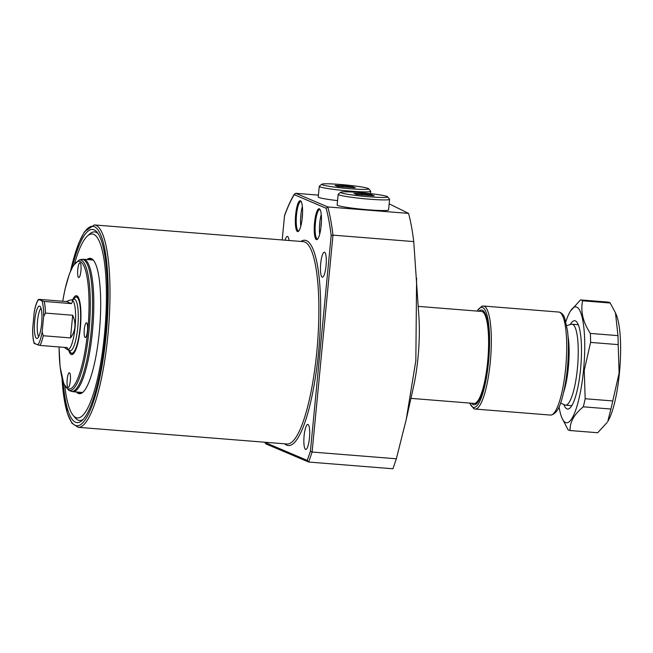 <?xml version="1.0" encoding="UTF-8"?>
<svg xmlns="http://www.w3.org/2000/svg" width="653" height="653" viewBox="0 0 653 653"><rect width="100%" height="100%" fill="white"/><g stroke="black" fill="none" stroke-linecap="round" stroke-linejoin="round"><path stroke-width="0.98" d="M320.125 209.662A14.766 3.257 -85.4 0 0 319.978 209.58A14.766 3.257 -85.4 0 0 319.741 209.523A14.766 3.257 -85.4 0 0 315.415 222.902A14.766 3.257 -85.4 0 0 317.154 238.9A14.766 3.257 -85.4 0 0 317.391 238.957A14.766 3.257 -85.4 0 0 317.791 238.884M314.542 222.779A15.501 3.42 94.6 0 1 319.815 209.189A15.501 3.42 94.6 0 1 321.154 225.587A15.501 3.42 94.6 0 1 317.415 239.3A15.501 3.42 94.6 0 1 314.542 222.779M320.974 227.244A8.122 1.788 94.6 0 1 321.137 223.848A8.122 1.788 94.6 0 1 321.423 221.661M301.229 201.622A14.766 3.257 -85.4 0 0 301.082 201.548A14.766 3.257 -85.4 0 0 300.845 201.483A14.766 3.257 -85.4 0 0 296.519 214.861A14.766 3.257 -85.4 0 0 298.258 230.86A14.766 3.257 -85.4 0 0 298.494 230.925A14.766 3.257 -85.4 0 0 298.894 230.844M295.646 214.739A15.501 3.42 94.6 0 1 300.927 201.157A15.501 3.42 94.6 0 1 302.257 217.555A15.501 3.42 94.6 0 1 298.519 231.26A15.501 3.42 94.6 0 1 295.646 214.739M302.078 219.204A8.122 1.788 94.6 0 1 302.249 215.808A8.122 1.788 94.6 0 1 302.527 213.621M88.653 259.657A67.186 14.807 94.6 0 1 90.889 259.102A67.186 14.807 94.6 0 1 93.779 260.735M87.02 259.535A67.92 14.97 94.6 0 1 93.469 260.327A67.92 14.97 94.6 0 1 99.305 332.173A67.92 14.97 94.6 0 1 82.923 392.233A67.92 14.97 94.6 0 1 76.434 391.996M72.279 267.289A96.897 21.353 94.6 0 1 97.15 232.305A96.897 21.353 94.6 0 1 105.484 334.801A96.897 21.353 94.6 0 1 82.115 420.483A96.897 21.353 94.6 0 1 63.104 381.997M74.581 263.6A92.285 20.341 94.6 0 1 87.404 236.035L89.714 233.962A94.587 20.847 94.6 0 1 98.121 233.643M87.404 236.035A92.285 20.341 94.6 0 1 104.504 334.377A92.285 20.341 94.6 0 1 73.079 415.251A92.285 20.341 94.6 0 1 64.794 386.005M83.274 419.316A94.587 20.847 94.6 0 1 75.03 417.667L73.079 415.251M319.676 234.272A14.766 3.257 94.6 0 1 321.252 214.511M302.363 206.479A14.766 3.257 -85.4 0 0 300.78 226.232M304.11 435.796A12.554 2.767 94.6 0 1 307.783 424.417A12.554 2.767 94.6 0 1 309.457 438.065A12.554 2.767 94.6 0 1 305.784 449.444A12.554 2.767 94.6 0 1 304.11 435.796M320.696 263.543A12.554 2.767 94.6 0 1 324.37 252.172A12.554 2.767 94.6 0 1 326.043 265.82A12.554 2.767 94.6 0 1 322.37 277.19A12.554 2.767 94.6 0 1 320.696 263.543M285.059 240.182A12.554 2.767 94.6 0 1 287.369 236.435A12.554 2.767 94.6 0 1 289.059 240.5M389.164 203.834L408.566 213.4A162.417 35.801 94.6 0 1 413.741 241.594L418.981 317.897A64.598 14.235 94.6 0 1 418.026 357.403A64.598 14.235 94.6 0 1 413.455 387.107L406.452 418.516M416.598 278.047L415.847 360.627L406.231 419.512L396.355 458.781L392.935 468.772L308.681 462.038L265.738 443.852M408.566 213.4L327.814 206.944A162.417 35.801 94.6 0 1 332.989 235.137L331.177 235.529A160.94 35.474 -85.4 0 0 326.157 208.258L294.242 194.684L295.736 193.304L318.419 195.116M396.355 458.781L312.101 452.047L332.989 235.137L413.741 241.594M83.29 391.882A67.186 14.807 94.6 0 1 80.188 393.033A67.186 14.807 94.6 0 1 78.066 392.127M326.157 208.258L327.814 206.944L295.736 193.304M284.569 215.702A160.94 35.474 -85.4 0 1 294.242 194.684L294.462 193.957C291.058 199.524 287.761 206.683 284.569 215.449L282.202 239.953L284.553 215.539M266.171 443.958L265.004 442.432L307.253 460.406L308.681 462.038L312.101 452.047L310.412 451.19L331.177 235.529M264.922 442.244L264.987 442.84L264.987 442.244M418.295 306.379L481.506 311.432A46.143 10.17 94.6 0 1 481.62 311.44A46.143 10.17 94.6 0 1 482.24 311.612A46.143 10.17 94.6 0 1 487.84 359.664A46.143 10.17 94.6 0 1 474.266 403.423A46.143 10.17 94.6 0 1 474.151 403.423L410.941 398.371M566.747 325.586L571.244 324.296A40.6 8.946 94.6 0 1 571.995 324.223A40.6 8.946 94.6 0 1 572.64 324.378A40.6 8.946 94.6 0 1 577.554 366.896A40.6 8.946 94.6 0 1 565.522 405.17A40.6 8.946 94.6 0 1 564.878 405.007A40.6 8.946 94.6 0 1 564.796 404.974A40.6 8.946 94.6 0 1 564.723 404.933M568.037 336.336A37.466 8.26 94.6 0 1 563.547 392.575M38.715 336.679A14.766 3.257 94.6 0 1 37.409 322.223A14.766 3.257 94.6 0 1 40.992 308.151M39.719 306.159A16.243 3.583 -85.4 0 0 34.699 320.811A16.243 3.583 -85.4 0 0 36.609 338.409A16.243 3.583 -85.4 0 0 37.343 338.368A16.243 3.583 -85.4 0 0 41.735 322.566A16.243 3.583 -85.4 0 0 39.915 306.265A16.243 3.583 -85.4 0 0 39.719 306.159M69.691 350.612A25.842 5.697 -85.4 0 0 69.74 350.637A25.842 5.697 -85.4 0 0 69.789 350.661A25.842 5.697 -85.4 0 0 70.198 350.767A25.842 5.697 -85.4 0 0 77.854 326.402A25.842 5.697 -85.4 0 0 74.728 299.352A25.842 5.697 -85.4 0 0 74.32 299.245A25.842 5.697 -85.4 0 0 73.846 299.303L71.552 299.956M39.286 299.368L66.557 301.555C69.275 300.2 71.079 299.703 71.952 300.054C72.793 300.429 72.622 301.621 71.43 303.621L44.151 301.441A24.92 5.493 94.6 0 1 45.416 313.073L72.687 315.252C76.303 323.423 75.577 330.981 70.508 337.919L43.229 335.74A24.92 5.493 94.6 0 1 39.915 345.421L67.194 347.6C68.034 349.233 68.034 349.877 67.186 349.526L67.806 349.649A24.92 5.493 -85.4 0 0 75.193 326.157A24.92 5.493 -85.4 0 0 72.173 300.07A24.92 5.493 -85.4 0 0 71.781 299.972A24.92 5.493 -85.4 0 0 71.65 299.972M34.168 343.421C33.099 340.025 32.585 335.177 32.65 328.867L34.176 312.656A23.443 5.167 -85.4 0 1 38.641 299.596L44.151 301.441M39.915 345.421L34.413 343.576L35.05 343.347M45.416 313.073L43.62 316.672L42.151 331.912L43.229 335.74M34.176 312.656L34.315 311.628C35.384 305.898 36.756 301.825 38.413 299.417M67.186 349.526L64.296 347.372M72.687 315.252L70.508 337.919M66.557 301.555L71.43 303.621M73.544 299.384A28.152 6.204 94.6 0 1 75.634 297.188A28.152 6.204 94.6 0 1 80.058 327.7A28.152 6.204 94.6 0 1 71.169 353.004A28.152 6.204 94.6 0 1 69.455 350.506M72.744 299.613A29.532 6.506 94.6 0 1 76.409 295.711A29.532 6.506 94.6 0 1 80.352 327.83A29.532 6.506 94.6 0 1 71.699 354.587A29.532 6.506 94.6 0 1 68.704 350.155M80.923 270.848A7.379 1.624 -85.4 0 0 79.935 262.816A7.379 1.624 -85.4 0 0 77.772 269.509A7.379 1.624 -85.4 0 0 78.76 277.533A7.379 1.624 -85.4 0 0 80.923 270.848M70.336 380.789A7.379 1.624 -85.4 0 0 69.349 372.765A7.379 1.624 -85.4 0 0 67.186 379.45A7.379 1.624 -85.4 0 0 68.173 387.482A7.379 1.624 -85.4 0 0 70.336 380.789M87.437 330.842A7.379 1.624 -85.4 0 0 86.449 322.811A7.379 1.624 -85.4 0 0 84.286 329.504A7.379 1.624 -85.4 0 0 85.274 337.528A7.379 1.624 -85.4 0 0 87.437 330.842M570.191 324.598A44.298 9.762 94.6 0 1 576.779 322.051A44.298 9.762 94.6 0 1 580.59 368.904A44.298 9.762 94.6 0 1 569.906 408.076A44.298 9.762 94.6 0 1 563.808 404.509M578.28 324.745A40.6 8.946 -85.4 0 0 577.97 324.696L571.995 324.223M559.066 406.746A58.141 12.815 -85.4 0 0 561.882 417.814A58.141 12.815 -85.4 0 0 583.537 370.161A58.141 12.815 -85.4 0 0 570.404 311.154A58.141 12.815 -85.4 0 0 565.873 321.635M561.882 417.814L567.979 429.633A65.52 14.439 -85.4 0 0 570.069 430.531A65.52 14.439 -85.4 0 0 570.102 430.531C569.685 422.287 574.085 414.386 583.292 406.827A65.52 14.439 -85.4 0 0 585.17 398.738L584.255 370.284L590.59 342.409A65.52 14.439 -85.4 0 0 590.361 333.422C582.998 322.223 580.411 311.35 582.59 300.804A65.52 14.439 -85.4 0 0 580.509 299.907A65.52 14.439 -85.4 0 0 580.476 299.907L570.404 311.154M583.292 406.827L610.89 409.031L607.772 421.487A58.141 12.815 -85.4 0 0 619.428 373.026A58.141 12.815 -85.4 0 0 616.293 314.828L615.469 312.852L617.958 335.634L590.361 333.422M590.59 342.409L618.195 344.613L619.109 373.067L612.775 400.942L585.17 398.738M610.89 409.031A65.52 14.439 -85.4 0 0 612.775 400.942M607.225 422.352L597.699 432.735L570.102 430.531M582.59 300.804L610.196 303.008A65.52 14.439 -85.4 0 0 608.106 302.11A65.52 14.439 -85.4 0 0 608.074 302.11L580.541 299.907M618.195 344.613A65.52 14.439 -85.4 0 0 617.958 335.634M565.522 405.17L571.497 405.652A40.6 8.946 -85.4 0 0 571.808 405.652M610.196 303.008L615.469 312.852M369.133 196.782A23.622 1.69 5.5 0 0 387.556 196.782A23.622 1.69 5.5 0 0 359.052 192.496A23.622 1.69 5.5 0 0 340.646 192.26A23.622 1.69 5.5 0 0 369.133 196.782M387.556 196.782L389.547 199.181A25.842 1.853 -174.5 0 1 389.596 199.32A25.842 1.853 -174.5 0 1 369.386 199.181A25.842 1.853 -174.5 0 1 338.156 194.365A25.842 1.853 -174.5 0 1 338.238 194.235L340.646 192.26M338.156 194.365L337.136 204.993A25.842 1.853 5.5 0 0 368.365 209.809A25.842 1.853 5.5 0 0 388.576 209.948L389.596 199.32M361.819 193.672L353.983 193.443L356.252 194.406L374.202 195.843L371.924 194.872L361.819 193.672L361.689 195.051M371.843 195.769L371.924 194.872M350.237 188.75A23.622 1.69 5.5 0 0 368.667 188.741A23.622 1.69 5.5 0 0 340.156 184.464A23.622 1.69 5.5 0 0 321.758 184.228A23.622 1.69 5.5 0 0 350.237 188.75M368.667 188.741L370.651 191.141A25.842 1.853 -174.5 0 1 370.708 191.28A25.842 1.853 -174.5 0 1 350.498 191.149A25.842 1.853 -174.5 0 1 319.268 186.325A25.842 1.853 -174.5 0 1 319.341 186.203L321.758 184.228M342.923 185.64L335.087 185.403L337.364 186.374L355.305 187.803L353.036 186.84L342.923 185.64L342.792 187.019M319.268 186.325L318.24 196.953A25.842 1.853 5.5 0 0 337.56 200.618M352.947 187.738L353.036 186.84M78.172 427.315L287.051 444.007A101.509 22.373 -85.4 0 0 316.787 352.032A101.509 22.373 -85.4 0 0 303.229 241.634L94.35 224.934A101.509 22.373 94.6 0 1 107.908 335.332A101.509 22.373 94.6 0 1 78.172 427.315L71.92 423.201L67.292 413.153L61.937 377.875M62.002 378.144A100.031 22.047 -85.4 0 0 82.466 423.128A100.031 22.047 -85.4 0 0 106.153 335.087A100.031 22.047 -85.4 0 0 99.313 231.929A100.031 22.047 -85.4 0 0 70.581 270.913M300.845 241.447A102.986 22.7 94.6 0 1 318.542 352.277A102.986 22.7 94.6 0 1 284.667 443.82M307.253 460.406L310.412 451.19M43.62 316.672A23.443 5.167 -85.4 0 0 41.914 300.984M32.707 327.888A23.443 5.167 -85.4 0 0 34.413 343.576M37.686 344.964A23.443 5.167 -85.4 0 0 42.151 331.912M93.02 260.008L83.568 259.257A66.443 14.644 94.6 0 1 92.448 331.512A66.443 14.644 94.6 0 1 72.981 391.718L70.597 391.082A66.222 14.595 -85.4 0 0 91.175 331.398A66.222 14.595 -85.4 0 0 81.111 259.51L79.013 260.106A65.455 14.423 94.6 0 1 88.955 331.161A65.455 14.423 94.6 0 1 68.622 390.151L70.597 391.082M59.088 346.955A64.067 14.121 -85.4 0 0 71.055 388.494A64.067 14.121 -85.4 0 0 87.714 330.957A64.067 14.121 -85.4 0 0 82.107 263.069A64.067 14.121 -85.4 0 0 62.737 301.245M478.984 311.228A47.547 10.481 94.6 0 1 487.962 361.738A47.547 10.481 94.6 0 1 471.629 403.219M469.801 403.072A50.199 11.068 -85.4 0 0 488.534 361.982A50.199 11.068 -85.4 0 0 477.155 311.081M476.951 311.065L481.947 306.175L483.383 306.028A51.677 11.387 94.6 0 1 490.281 362.227A51.677 11.387 94.6 0 1 475.147 409.056L550.512 415.079A51.677 11.387 -85.4 0 0 565.653 368.251A51.677 11.387 -85.4 0 0 558.748 312.052L559.564 312.191C561.89 313.016 563.588 314.934 564.665 317.946L567.53 330.842C568.624 340.482 568.69 351.592 567.743 364.17C566.714 376.936 564.886 388.094 562.249 397.653C559.613 408.582 555.703 414.394 550.512 415.079M94.35 224.934L84.523 231.693L78.67 243.226L70.467 271.175M476.796 403.497L474.266 403.423M484.126 311.775L481.62 311.44M560.56 402.991L564.796 404.974M67.585 349.624L69.74 350.637M71.169 353.004L73.046 354.097M59.039 346.947L60.076 366.733L63.798 383.866L68.622 390.151M72.981 391.718L82.425 392.477M62.696 301.245L65.022 289.214L69.43 273.827L73.234 265.591L79.013 260.106M83.568 259.257L81.111 259.51M75.634 297.188L77.658 296.413M597.666 432.735L570.069 430.531M608.106 302.11L580.509 299.907M482.975 311.62C483.22 312.387 483.849 309.538 486.73 318.737C489.121 329.292 489.521 343.617 487.93 361.713C485.759 381.679 482.42 395.008 477.923 401.709L475.637 403.464M483.383 306.028L558.748 312.052M469.597 403.056L473.768 408.688L475.147 409.056M370.48 193.614L370.708 191.28"/></g></svg>

